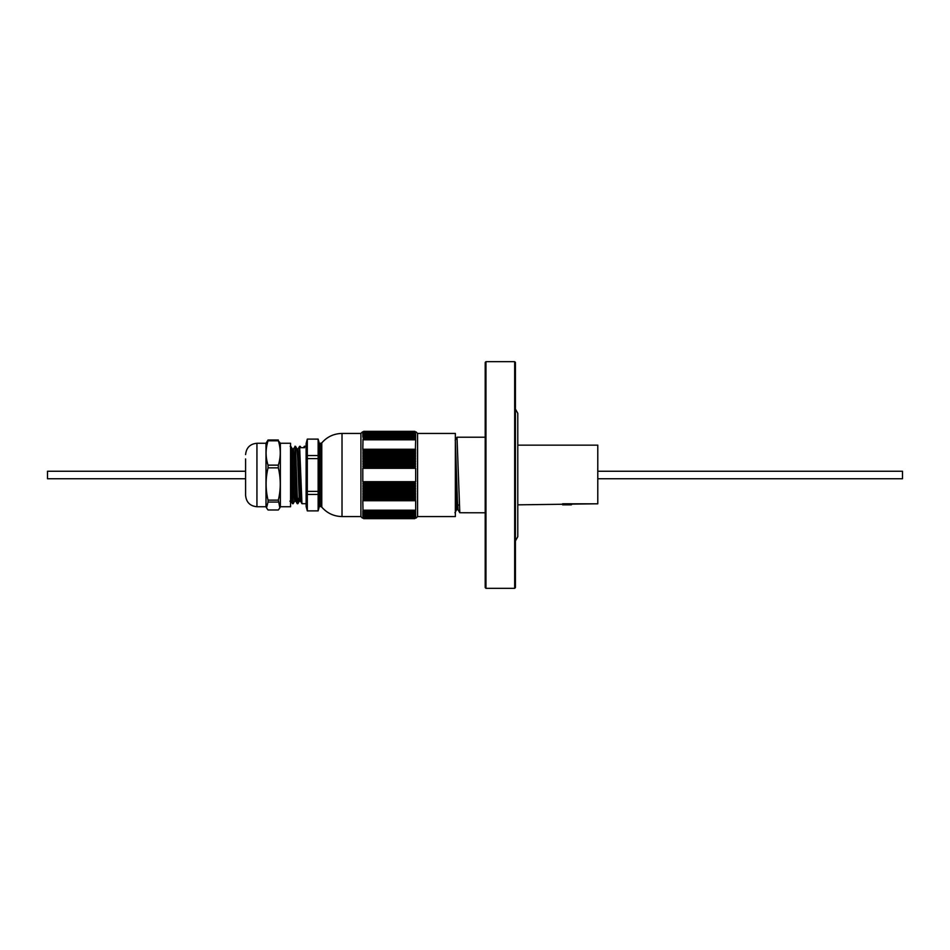 <?xml version="1.0" encoding="UTF-8"?>
<svg xmlns="http://www.w3.org/2000/svg" width="950" height="950" viewBox="0 0 950 950"><rect width="100%" height="100%" fill="white"/><g stroke="black" fill="none" stroke-linecap="round" stroke-linejoin="round"><path stroke-width="1.43" d="M485.961 588.347L485.201 587.587L485.201 362.413L485.961 361.653L485.961 588.347L514.674 588.347L514.674 361.653L485.961 361.653M514.674 361.653L515.423 362.413L515.423 587.587L514.674 588.347M455.192 440.313L457.009 437.214L459.8 512.751L485.201 512.786M455.359 507.716L457.128 505.067L458.541 505.067M455.359 479.667L456.653 509.711L458.066 509.711M454.919 512.751L456.689 509.687L457.128 505.067M455.359 440.598L457.366 499.546L458.031 509.687L459.8 512.751M517.786 445.158L597.788 445.158L597.788 503.785L517.786 504.842M571.342 504.842L572.102 503.821L597.788 503.821L562.649 503.785L562.649 504.842L571.342 504.842L571.342 503.821M597.788 478.741L902.5 478.741L902.5 471.259L597.788 471.259M245.599 471.259L47.5 471.259L47.5 478.741L245.599 478.741M417.572 516.562L417.572 433.438L455.359 433.438L455.359 516.562L417.572 516.562L416.053 518.082M362.995 431.918L363.684 431.348L362.805 432.369L363.684 431.692L362.805 432.737L363.684 432.096L362.805 433.164L363.684 432.571L362.805 433.663L363.684 433.105L362.805 434.221L363.684 433.711L362.805 434.851L363.684 434.376L362.805 435.527L363.684 435.1L362.805 436.276L363.684 435.896L362.805 437.083L363.684 436.751L363.078 439.197L415.483 439.577L414.794 438.627L415.673 438.864L414.794 437.653L415.673 437.938L414.794 436.751L415.673 437.083L414.794 435.896L415.673 436.276L414.794 435.1L415.673 435.527L414.794 434.376L415.673 434.851L414.794 433.711L415.673 434.221L415.008 431.526M415.673 439.838L362.995 439.577L362.805 449.457L415.387 449.872L415.673 439.838M415.483 518.082L414.794 518.308L415.673 517.263L414.794 517.904L415.673 516.836L414.794 517.429L415.673 516.337L414.794 516.895L415.673 515.779L414.794 516.289L415.673 515.149L414.794 515.624L415.673 514.472L414.794 514.9L415.673 513.724L414.794 514.104L415.673 512.917L414.794 513.249L415.673 512.062L414.794 512.347L415.673 511.136L414.794 511.373L415.673 510.162L415.673 500.543L414.794 500.353L415.673 499.142L414.794 498.904L415.673 497.705L414.794 497.42L415.673 496.233L414.794 495.9L415.673 494.736L414.794 494.356L415.673 493.192L414.794 492.765L415.673 491.637L414.794 491.162L415.673 490.046L414.794 489.523L415.673 488.431L414.794 487.872L415.673 486.792L414.794 486.198L415.673 485.141L414.794 484.5L415.673 483.479L414.794 482.79L415.673 481.804L415.673 468.196L414.794 467.21L415.673 466.521L414.794 465.5L415.673 464.859L414.794 463.802L415.673 463.208L414.794 462.128L415.673 461.569L414.794 460.477L415.673 459.954L414.794 458.838L415.673 458.363L414.794 457.235L415.673 456.808L414.794 455.644L415.673 455.264L414.794 454.1L415.673 453.767L414.794 452.58L415.673 452.295L414.794 451.096L415.673 450.858L414.794 449.647M415.008 482.553L363.47 482.553L362.805 483.479L363.684 484.5L362.805 485.141L363.684 486.198L362.805 486.792L363.684 487.872L362.805 488.431L363.684 489.523L362.805 490.046L363.684 491.162L362.805 491.637L363.684 492.765L362.805 493.192L363.684 494.356L362.805 494.736L363.684 495.9L362.805 496.233L363.684 497.42L362.805 497.705L363.684 498.904L362.805 499.142L363.684 500.353L362.805 500.543L362.995 510.423L415.483 510.423L362.995 510.423L363.684 511.373L414.794 511.373M363.684 431.348L414.794 431.348M363.47 438.912L415.008 438.912M363.684 438.627L414.794 438.627M363.684 449.647L362.805 450.858L363.684 451.096L362.805 452.295L363.684 452.58L362.805 453.767L363.684 454.1L362.805 455.264L363.684 455.644L362.805 456.808L363.684 457.235L362.805 458.363L363.684 458.838L362.805 459.954L363.684 460.477L362.805 461.569L363.684 462.128L362.805 463.208L363.684 463.802L362.805 464.859L363.684 465.5L362.805 466.521L363.47 467.447L415.008 467.447M363.684 467.21L414.794 467.21M415.008 449.599L363.47 449.599M415.008 511.088L363.47 511.088M363.47 500.401L415.008 500.401M363.684 500.353L414.794 500.353M363.684 482.79L414.794 482.79M363.684 511.373L362.805 511.136L363.684 512.347L362.805 512.062L363.684 513.249L362.805 512.917L363.684 514.104L362.805 513.724L363.684 514.9L362.805 514.472L363.684 515.624L362.805 515.149L363.684 516.289L362.805 515.779L363.47 518.474M363.684 518.653L414.794 518.653M363.47 467.447L362.805 468.196L362.805 481.804L363.47 482.553M320.328 443.567L320.328 506.433L319.343 506.433L319.343 443.567L321.777 442.89C327.133 436.762 333.878 433.616 342.012 433.438L360.905 433.438L362.425 431.918M360.905 433.438L360.905 516.562L362.425 518.082M319.343 506.433L318.143 510.898L318.143 439.102L319.343 443.567M318.143 510.851L307.313 510.898L306.114 506.433L306.114 443.567L307.313 439.102L318.143 439.149M318.143 458.601L307.313 458.601L307.313 455.549L318.143 455.549M318.143 494.451L307.313 494.451L307.313 491.399L318.143 491.399M307.313 510.851L307.313 494.451M307.313 491.399L307.313 458.601M307.313 455.549L307.313 439.149M290.178 446.286L290.795 446.31L291.353 454.694L293.123 503.714L294.642 501.125M290.558 449.956L291.947 495.306L292.505 503.69L293.134 503.714M293.384 448.875L295.521 446.31L297.255 495.306L297.849 503.714L298.312 498.429M294.904 446.286L296.673 495.306L297.231 503.69L297.849 503.714M298.11 448.875L299.618 446.286L300.449 447.688L304.582 447.688L304.344 446.286L306.114 446.286M299.618 446.286L301.957 503.69L306.114 503.714M303.513 447.688L304.344 446.286M363.684 433.711L414.794 433.711M363.684 432.571L414.794 432.571M363.684 432.096L414.794 432.096M363.684 433.105L414.794 433.105M363.684 431.692L414.794 431.692M362.936 439.803L415.53 439.803M363.684 437.653L414.794 437.653M363.684 435.896L414.794 435.896M363.684 435.1L414.794 435.1M363.684 436.751L414.794 436.751M363.684 434.376L414.794 434.376M415.673 458.363L362.805 458.363M363.684 457.235L414.794 457.235M363.684 465.5L414.794 465.5M415.673 464.859L362.805 464.859M363.684 460.477L414.794 460.477M415.673 459.954L362.805 459.954M363.684 458.838L414.794 458.838M363.684 463.802L414.794 463.802M415.673 463.208L362.805 463.208M363.684 462.128L414.794 462.128M415.673 461.569L362.805 461.569M415.483 467.982L362.995 467.982M415.673 468.196L362.805 468.196M415.673 466.521L362.805 466.521M362.936 468.314L415.53 468.314M363.684 452.58L414.794 452.58M415.673 452.295L362.805 452.295M363.684 451.096L414.794 451.096M415.673 450.858L362.805 450.858M363.684 455.644L414.794 455.644M415.673 455.264L362.805 455.264M363.684 454.1L414.794 454.1M415.673 456.808L362.805 456.808M415.673 453.767L362.805 453.767M415.53 449.267L362.936 449.267M415.673 449.457L362.805 449.457M362.995 449.492L415.483 449.492M363.684 515.624L414.794 515.624M415.53 510.197L362.936 510.197M363.684 514.104L414.794 514.104M363.684 513.249L414.794 513.249M363.684 514.9L414.794 514.9M363.684 512.347L414.794 512.347M363.684 518.308L414.794 518.308M363.684 517.429L414.794 517.429M363.684 516.895L414.794 516.895M363.684 517.904L414.794 517.904M363.684 516.289L414.794 516.289M415.673 491.637L362.805 491.637M363.684 491.162L414.794 491.162M363.684 498.904L414.794 498.904M415.673 497.705L362.805 497.705M363.684 494.356L414.794 494.356M415.673 493.192L362.805 493.192M363.684 492.765L414.794 492.765M363.684 497.42L414.794 497.42M415.673 496.233L362.805 496.233M363.684 495.9L414.794 495.9M415.673 494.736L362.805 494.736M415.483 500.508L362.995 500.508M415.673 500.543L362.805 500.543M415.673 499.142L362.805 499.142M362.936 500.733L415.53 500.733M363.684 486.198L414.794 486.198M415.673 485.141L362.805 485.141M363.684 484.5L414.794 484.5M415.673 483.479L362.805 483.479M363.684 489.523L414.794 489.523M415.673 488.431L362.805 488.431M363.684 487.872L414.794 487.872M415.673 490.046L362.805 490.046M415.673 486.792L362.805 486.792M415.53 481.686L362.936 481.686M415.673 481.804L362.805 481.804M362.995 482.018L415.483 482.018M290.795 446.31L292.279 448.875L294.013 493.501L294.607 501.161L295.783 501.161M295.521 446.31L297.006 448.875L297.552 456.499L299.321 501.161L300.473 501.125L301.957 503.69M290.558 495.662L291.033 501.125L292.505 503.69M292.244 448.839L293.419 448.839L294.013 456.499L295.747 501.125L297.231 503.69M296.97 448.839L298.146 448.839L298.739 456.499L300.473 501.125M280.357 443.258L290.558 443.258L290.558 506.742L280.357 506.742L279.846 507.846L278.338 500.128C280.891 489.44 280.891 478.681 278.338 467.863L278.338 465.132C280.891 457.009 280.891 448.887 278.338 440.8L280.357 443.258L280.357 506.742M278.338 502.063L268.031 502.063L266.522 507.846L268.031 509.984L278.338 509.984L279.846 507.846M278.338 467.863L268.031 467.863C265.478 478.551 265.478 489.309 268.031 500.128L278.338 500.128M278.338 440.8L268.031 440.8C265.466 448.934 265.466 457.045 268.031 465.132L278.338 465.132M266 443.258L266 506.742L256.939 506.742L256.939 443.258L266 443.258L268.031 440.016L278.338 440.016M268.031 500.128L268.031 502.063M268.031 465.132L268.031 467.863M268.031 440.016L268.031 440.8M245.599 458.945L245.599 495.401C246.276 502.289 250.052 506.065 256.939 506.742M342.012 433.438L342.012 516.562L360.905 516.562M321.777 442.89L321.777 507.11C327.133 513.237 333.878 516.384 342.012 516.562M485.201 437.214L457.009 437.214M417.572 433.438L416.053 431.918M321.777 507.11L320.328 506.433M307.313 439.102L318.143 439.102M307.313 510.898L318.143 510.898M297.386 498.429L298.977 498.429M297.884 503.69L299.357 501.125M300.248 446.31L301.043 447.688M289.881 501.161L291.056 501.161M266 506.742L266.522 507.846M256.939 443.258C250.052 443.935 246.276 447.711 245.599 454.599M515.423 540.93L517.786 536.679L517.786 413.321L515.423 409.07"/></g></svg>
